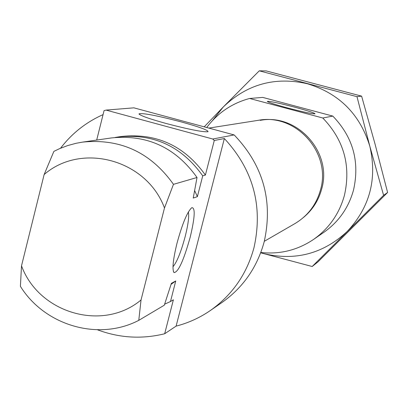 <?xml version="1.0" encoding="UTF-8"?>
<svg xmlns="http://www.w3.org/2000/svg" width="408" height="408" viewBox="0 0 408 408"><rect width="100%" height="100%" fill="white"/><g stroke="black" fill="none" stroke-linecap="round" stroke-linejoin="round"><path stroke-width="0.61" d="M166.403 123.563C189.057 129.474 202.919 132.197 207.998 131.728C208.524 130.274 199.4 126.944 180.627 121.737C156.514 115.469 142.632 112.843 138.985 113.858C139.949 115.53 149.088 118.764 166.403 123.563M190.174 237.272C183.651 260.554 178.265 272.33 174.012 272.595C172.023 269.402 173.023 259.6 177.016 243.183C182.427 223.431 187.369 211.589 191.831 207.662C195.452 207.626 194.902 217.5 190.174 237.272M172.987 266.74C176.939 262.084 181.014 252.001 185.201 236.487C188.19 224.461 189.246 216.276 188.369 211.946M103.061 114.628C86.052 122.206 71.879 133.411 60.537 148.237M96.691 140.071L104.06 110.629L106.044 110.094L133.901 107.84L234.161 134.931C263.231 165.322 273.227 200.981 264.155 241.908C257.147 267.403 243.051 287.63 221.86 302.588L210.237 310.595C232.142 295.132 246.713 274.212 253.949 247.829C263.211 206.31 253.343 169.876 224.354 138.531L214.276 140.505L205.403 175.063L202.725 175.838L197.385 196.646L194.647 190.613M171.054 284.366L175.756 280.959L170.483 301.527L173.39 299.804L164.674 333.759L176.103 326.125C188.363 322.963 199.742 317.786 210.237 310.595M164.674 333.759C141.913 339.354 119.503 338.028 97.441 329.786M138.776 320.351C98.45 341.379 44.763 325.62 20.4 286.329L21.512 265.832C38.898 313.298 102.867 332.02 141.035 299.977L138.776 320.351L164.302 305.199L171.37 283.361L175.756 280.959M53.876 151.383L59.701 148.594L67.759 145.549L76.082 143.29L82.452 142.132C120.319 138.297 150.659 152.368 173.466 184.334L164.485 207.978C146.681 159.61 81.488 141.964 44.13 174.558L53.876 151.383M82.452 142.132L111.455 137.929C147.084 134.324 175.608 147.512 197.023 177.495L173.466 184.334M141.035 299.977L164.485 207.978M176.103 326.125L224.354 138.531M197.023 177.495L193.234 198.079L197.385 196.646M21.512 265.832L44.13 174.558M164.638 304.179L170.483 301.527M202.725 175.838C181.647 146.334 153.561 133.36 118.478 136.915L114.99 137.496M205.403 175.063C184.482 145.784 156.611 132.906 121.778 136.435L118.478 136.915M214.276 140.505L212.767 139.016L234.161 134.931M212.767 139.016L106.044 110.094M303.674 217.296C312.564 209.829 318.551 200.45 321.637 189.149C332.704 152.505 297.305 113.052 260.202 120.365M294.535 107.12C278.389 102.923 269.311 101.016 267.301 101.393C268.296 102.362 275.109 104.565 287.742 107.993C303.108 111.996 312.191 113.944 314.991 113.837C314.772 113.006 307.953 110.767 294.535 107.12M344.423 195.361C351.11 165.719 343.893 139.929 322.779 117.999L332.806 116.086C353.012 137.062 359.912 161.731 353.507 190.092C348.575 207.779 338.691 221.865 323.845 232.346L313.466 239.496C328.96 228.556 339.283 213.843 344.423 195.361M260.809 252.491C279.903 254.536 297.452 250.206 313.466 239.496M332.806 116.086L262.742 97.405L249.619 98.471C231.979 103.224 217.683 112.904 206.729 127.52M249.619 98.471L322.779 117.999M260.702 252.776L263.007 253.455C294.913 261.232 322.978 253.909 347.198 231.484C369.837 207.305 377.375 178.877 369.816 146.212C359.922 114.163 339.084 93.335 307.295 83.727C275.002 76.444 247.019 84.181 223.334 106.927L212.507 120.538M259.269 70.829L266.138 70.895L361.615 96.14L375.069 144.146L387.6 192.484L317.812 262.018L312.181 266.506L383.596 195.335L369.816 146.212L356.985 96.676L259.269 70.829L223.334 106.927L204.194 126.832M260.692 252.807L312.181 266.506M356.985 96.676L361.615 96.14M383.596 195.335L387.6 192.484M208.85 128.092L258.31 120.314C295.861 112.955 331.658 152.903 320.459 189.99C316.333 204.668 307.8 215.883 294.867 223.635L264.313 241.301M173.39 271.442L174.012 272.595M139.25 114.306L138.985 113.858"/></g></svg>

